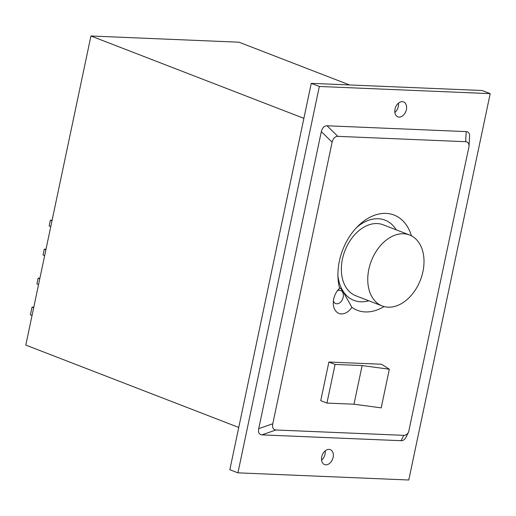 <?xml version="1.0" encoding="UTF-8"?>
<svg xmlns="http://www.w3.org/2000/svg" width="516" height="516" viewBox="0 0 516 516"><rect width="100%" height="100%" fill="white"/><g stroke="black" fill="none" stroke-linecap="round" stroke-linejoin="round"><path stroke-width="0.77" d="M33.669 307.762L32.044 307.13L30.412 314.857L32.037 315.489M39.777 278.782L38.145 278.15L36.926 283.948L38.552 284.574M32.044 307.13L33.785 307.201M38.145 278.15L39.893 278.227M52.103 220.268L50.362 220.197L49.136 225.995L50.768 226.621M51.987 220.829L50.362 220.197M45.879 249.802L44.253 249.176L43.034 254.969L44.66 255.601M44.253 249.176L45.995 249.247M238.747 427.454L25.8 345.094L90.939 35.997L239.011 42.202L349.564 84.953M398.533 103.897L397.907 103.651M332.117 142.197C333.072 138.378 334.974 136.424 337.838 136.347L465.632 141.7C467.973 141.906 469.102 143.474 469.018 146.396L408.627 431.976C407.44 434.24 405.815 435.362 403.751 435.343L275.957 429.989C273.183 429.673 272.119 427.596 272.783 423.765L332.117 142.197L321.32 131.625C322.268 127.807 324.177 125.859 327.034 125.775L466.219 131.606C468.56 131.812 469.689 133.38 469.605 136.301L469.018 146.396M411.426 235.825A51.045 35.352 111.1 0 0 358.298 225.802A51.045 35.352 111.1 0 0 338.019 278.234A51.045 35.352 111.1 0 0 339.593 288.283A15.016 10.397 111.1 0 0 339.276 288.579A15.016 10.397 111.1 0 0 333.31 304.001A15.016 10.397 111.1 0 0 340.296 313.793A15.016 10.397 111.1 0 0 351.893 307.381A51.045 35.352 111.1 0 0 384.065 306.569M353.989 404.209L326.938 403.08L320.739 400.68L328.879 362.045L381.563 364.251L389.335 369.224L381.195 407.859L353.989 404.209L362.129 365.573L389.335 369.224M408.627 431.976L405.957 437.336C404.77 439.6 403.144 440.722 401.08 440.703L261.902 434.872C259.122 434.556 258.065 432.485 258.722 428.654L321.32 131.625M326.938 403.08L335.077 364.438L362.129 365.573M328.879 362.045L335.077 364.438M333.388 301.015A7.005 4.85 111.1 0 0 338.464 303.485A7.005 4.85 111.1 0 0 343.179 297.235A7.005 4.85 111.1 0 0 337.322 290.837M351.893 307.381L343.185 291.772C340.902 288.515 339.709 287.348 339.593 288.283M422.933 271.61A38.036 26.342 -68.9 0 1 382.163 305.949A38.036 26.342 -68.9 0 1 371.314 260.973A38.036 26.342 -68.9 0 1 409.601 235.006A38.036 26.342 -68.9 0 1 422.933 271.61M382.163 305.949L355.763 295.739A38.036 26.342 -68.9 0 1 344.92 250.763A38.036 26.342 -68.9 0 1 383.201 224.795L409.601 235.006M337.922 275.686A43.034 29.805 111.1 0 0 339.057 281.865A43.034 29.805 111.1 0 0 368.772 300.77M396.211 229.826A43.034 29.805 111.1 0 0 356.511 227.62M394.856 112.475A8.004 5.547 111.1 0 0 398.313 106.489A8.004 5.547 111.1 0 0 398.462 103.148M406.395 109.611A8.004 5.547 -68.9 0 1 397.81 116.842A8.004 5.547 -68.9 0 1 395.527 107.373A8.004 5.547 -68.9 0 1 403.589 101.904A8.004 5.547 -68.9 0 1 406.395 109.611M321.578 460.208A8.004 5.547 111.1 0 0 325.035 454.222A8.004 5.547 111.1 0 0 325.183 450.881M333.117 457.344A8.004 5.547 -68.9 0 1 324.532 464.574A8.004 5.547 -68.9 0 1 322.248 455.106A8.004 5.547 -68.9 0 1 330.311 449.636A8.004 5.547 -68.9 0 1 333.117 457.344M490.2 93.635L482.118 90.506L311.258 83.353L229.839 469.721L237.921 472.843L319.34 86.475L490.2 93.635L408.782 480.003L237.921 472.843M311.258 83.353L319.34 86.475M303.885 118.358L90.939 35.997M337.838 136.347L327.034 125.775M466.219 131.606L465.632 141.7M403.751 435.343L401.08 440.703M261.902 434.872L275.957 429.989M272.783 423.765L258.722 428.654"/></g></svg>

